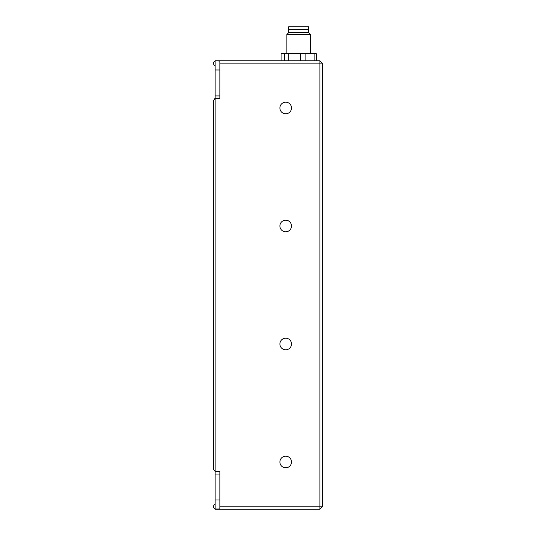 <?xml version="1.0" encoding="UTF-8"?>
<svg xmlns="http://www.w3.org/2000/svg" width="536" height="536" viewBox="0 0 536 536"><rect width="100%" height="100%" fill="white"/><g stroke="black" fill="none" stroke-linecap="round" stroke-linejoin="round"><path stroke-width="0.8" d="M279.899 225.991A5.802 5.802 0 0 1 288.603 220.966A5.802 5.802 0 0 1 288.603 231.016A5.802 5.802 0 0 1 279.899 225.991M279.899 343.991A5.802 5.802 0 0 1 288.603 338.966A5.802 5.802 0 0 1 288.603 349.023A5.802 5.802 0 0 1 279.899 343.991M279.899 107.984A5.802 5.802 0 0 1 288.603 102.959A5.802 5.802 0 0 1 288.603 113.016A5.802 5.802 0 0 1 279.899 107.984M279.899 461.998A5.802 5.802 0 0 1 288.603 456.974A5.802 5.802 0 0 1 288.603 467.024A5.802 5.802 0 0 1 279.899 461.998M219.854 61.024L215.137 60.782L213.717 62.203L215.137 60.782L219.854 60.782L219.854 63.148L319.925 63.148L319.925 509.2L215.137 509.2L213.717 507.786L213.717 505.897A1.414 1.414 0 0 1 215.137 504.477M219.854 63.148L219.854 98.544L215.137 98.544L213.717 100.279L213.717 469.704L215.137 471.439L219.854 471.439L219.854 509.2M219.854 506.842L322.283 506.842L322.283 63.148L319.925 63.148L319.925 60.782L219.854 60.782M319.925 60.782L322.283 63.148M322.283 506.842L319.925 509.2M213.717 469.704L213.717 466.715L213.717 469.704L215.137 471.439L215.137 509.2L213.717 507.786M213.717 100.279L213.717 103.267L213.717 100.279L215.137 98.148L219.854 98.148L219.854 98.544M213.717 62.203L213.717 64.092A1.414 1.414 0 0 0 215.137 65.506A1.414 1.414 0 0 1 213.717 64.092M219.854 471.439L219.854 471.834L215.137 471.834M215.137 61.024L215.137 98.148M219.854 508.966L215.137 508.966M314.853 60.782L314.853 53.707L316.28 53.707L316.28 60.782M284.368 60.782L284.368 53.707L281.078 53.707L281.078 60.782M284.368 53.707L288.268 53.707L288.268 60.782M300.542 60.782L300.542 53.707L288.268 53.707M300.542 53.707L305.868 53.707L305.868 60.782M314.853 53.707L305.868 53.707M305.775 29.748L308.709 29.748L308.709 26.8L288.649 26.8L288.649 29.748L305.775 29.748M288.649 32.703L308.709 32.703L308.709 29.795L288.649 29.795L288.649 32.703L286.881 34.472L310.485 34.472L310.485 53.707M215.137 471.439L215.137 98.544M219.854 499.994L215.137 499.994M215.137 474.058L219.854 474.058M219.854 69.988L215.137 69.988M219.854 95.924L215.137 95.924M286.881 34.472L286.881 53.707M308.709 32.703L310.485 34.472"/></g></svg>
